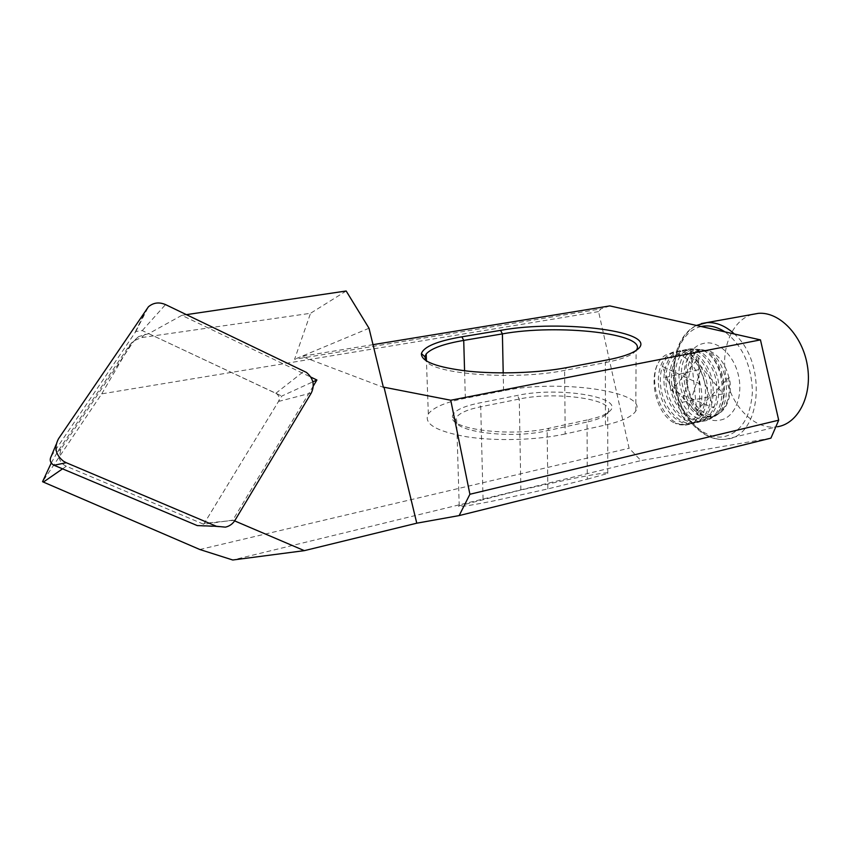 <?xml version="1.0" encoding="UTF-8"?>
<svg xmlns="http://www.w3.org/2000/svg" width="851" height="851" viewBox="0 0 851 851"><rect width="100%" height="100%" fill="white"/><g stroke="black" fill="none" stroke-linecap="round" stroke-linejoin="round"><path stroke-width="0.64" stroke-dasharray="4.25 3.19" d="M708.521 418.937L714.872 416.288C734.509 405.289 727.52 357.314 706.075 350.367L695.841 349.601C668.152 355.378 683.608 423.245 712.904 416.16L718.967 413.618C723.754 410.363 727.116 405.15 729.052 397.981C730.647 391.63 730.764 384.907 729.403 377.833L728.594 378.004C731.105 394.673 727.499 406.81 717.797 414.384L711.574 417.001C681.438 424.33 665.429 355.144 693.331 349.229L703.681 349.995C724.169 356.729 732.424 402.108 714.627 416.139C731.19 402.917 723.786 359.548 703.383 350.559L701.405 349.644L690.672 348.846C661.621 354.973 677.896 426.298 708.521 418.937M758.326 313.349L752.71 314.306M703.383 350.559C727.903 361.739 728.956 418.575 703.639 421.096L702.362 421.288C689.076 423.032 674.79 407.948 670.716 389.779C666.546 371.387 672.95 352.761 685.129 349.761L687.874 349.314C699.916 347.974 713.681 363.824 716.499 382.673C718.34 404.502 712.202 417.735 698.086 422.383L696.809 422.575C683.544 424.309 669.28 409.171 665.184 390.939C661.004 372.504 667.375 353.835 679.523 350.835L682.257 350.399C694.278 349.059 708.011 364.962 710.84 383.875C712.691 405.767 706.585 419.032 692.501 423.67L691.225 423.862C677.992 425.585 663.737 410.395 659.631 392.12C655.44 373.621 661.77 354.92 673.875 351.92L676.609 351.484C688.597 350.155 702.32 366.121 705.149 385.088C707.021 407.044 700.926 420.33 686.885 424.968L675.194 423.33C691.544 431.117 707.107 408.948 700.107 384.035C696.075 358.484 672.684 344.932 661.131 358.856C646.845 374.653 655.621 414.948 675.194 423.33M661.131 358.856C644.143 377.801 663.11 428.936 687.597 424.702L688.874 424.511C702.937 419.873 709.032 406.587 707.17 384.663C704.33 365.717 690.608 349.772 678.609 351.101L675.875 351.537C663.759 354.537 657.408 373.227 661.599 391.705C665.705 409.959 679.96 425.138 693.203 423.404L694.48 423.213C708.575 418.575 714.691 405.321 712.84 383.45C710.021 364.558 696.278 348.676 684.247 350.016L681.502 350.463C669.354 353.452 662.961 372.11 667.141 390.535C671.237 408.735 685.502 423.862 698.777 422.117L700.054 421.926C714.18 417.288 720.318 404.055 718.489 382.259C715.67 363.42 701.905 347.591 689.853 348.931L687.097 349.378C674.917 352.388 668.492 370.993 672.662 389.364C676.736 407.523 691.023 422.585 704.32 420.841L714.627 416.139M313.285 386.024L232.834 520.121L203.697 524.259L66.314 466.231C62.57 464.54 60.208 461.742 59.23 457.859L60.868 449.179L133.596 341.442L138.617 336.602L148.734 333.635L181.827 315.327L310.828 377.089M609.816 305.903L600.849 308.924L598.572 311.604L629.091 448.222L640.963 460.593L232.759 560.001M770.921 438.137L640.963 460.593M51.251 462.997L57.708 451.562L129.873 344.761L133.841 340.868L141.319 337.624L310.53 313.296L294.574 359.292L600.849 308.924M587.296 479.187L607.763 473.422C610.444 471.773 598.934 473.454 573.212 478.485L520.876 490.016L459.221 505.856C455.625 507.728 466.901 506.122 493.069 501.037L547.863 488.899L587.296 479.187L587.041 422.032L547.15 430.744C511.525 439.18 453.264 431.882 455.657 420.022L456.561 417.224C459.742 412.916 467.795 409.427 480.719 406.778L519.259 399.045C556.118 390.917 617.092 399.555 607.731 412.565L605.199 415.171C601.561 417.862 595.509 420.149 587.041 422.032L589.094 419.543C598.062 417.554 604.465 415.15 608.295 412.32C629.07 397.842 559.809 386.056 517.397 395.428L478.868 403.087C461.902 406.608 453.04 411.224 452.285 416.969C449.594 429.425 511.387 437.127 549.14 428.223L589.094 419.543M373.004 344.666L301.626 356.346L383.386 387.343M346.176 290.999L310.53 313.296M369.015 328.252L294.574 359.292M199.804 549.501L629.091 448.222M598.572 311.604L101.726 393.864L42.55 481.698M636.218 350.367L633.346 353.144C628.208 356.803 618.89 359.952 605.38 362.59L564.628 370.387C515.227 380.567 432.531 374.195 425.947 360.696M565.181 433.967C537.289 440.19 496.09 441.371 466.529 436.765C435.957 431.244 423.234 423.638 428.33 413.937C433.329 407.395 445.669 402.172 465.348 398.247L503.579 390.79C558.341 379.014 649.164 391.386 635.803 411.022C632.272 416.522 622.145 421.192 605.444 425.032L565.181 433.967L564.628 370.387L566.723 367.621M232.834 520.121L234.631 520.886M186.465 314.636L181.827 315.327M101.726 393.864L131.799 342.4M203.697 524.259L281.787 396.066L312.838 381.854M148.734 333.635L281.787 396.066M700.107 384.035L662.163 366.355L684.576 420.107L700.958 369.121L664.844 377.631L700.277 416.894L698.394 357.931L671.737 390.407L713.468 407.778L694.586 352.771L682.608 402.225L723.18 393.811L690.959 354.016L696.756 410.767L728.243 378.078L729.403 377.833M752.135 314.466C731.403 320.54 720.074 350.112 726.297 378.567C732.254 407.076 754.752 429.67 776.24 426.936L777.442 426.755M51.198 456.338L135.841 331.475L142.255 330.592L276.681 393.758C279.288 395.96 279.894 398.523 278.5 401.459L204.272 523.333L235.057 520.206M197.262 525.588L200.645 525.918L204.272 523.333M720.308 420.064C734.381 417.745 743.285 396.938 738.551 375.865C734.019 354.739 717.255 339.645 703.522 343.442C670.737 350.272 687.608 427.585 720.308 420.064M729.009 377.918C725.552 364.228 719.021 355.218 709.436 350.889L699.203 350.091C671.141 355.75 685.683 422.351 713.574 415.735L719.403 413.341C724.052 410.161 727.275 405.044 729.052 397.981M701.192 326.518L699.884 326.837C680.172 332.198 669.567 361.441 675.864 389.662C681.896 417.937 703.766 440.137 723.946 436.723C741.21 432.34 750.699 417.32 752.422 391.662C751.497 365.153 742.338 345.229 724.935 331.879M701.447 323.561C680.906 329.209 669.758 359.399 676.013 388.779C681.991 418.203 704.362 441.839 725.573 439.254L726.754 439.084C761.273 436.563 767.623 362.643 734.381 334.007M66.314 466.231L62.538 468.848M145.255 334.166L141.34 337.624M133.596 341.442L129.873 344.761M60.868 449.179L57.708 451.562M547.863 488.899L547.15 430.744L549.14 428.223M520.876 490.016L519.259 399.045L517.397 395.428M483.06 499.229L480.719 406.778L478.868 403.087M465.348 398.247L464.572 370.791M605.444 425.032L605.38 362.59L607.55 359.867M503.579 390.79L503.207 372.908M56.187 444.403L58.581 438.648M278.5 401.459L311.296 392.981M275.841 393.279L304.179 371.1M142.255 330.592L165.53 304.594M135.118 332.337L146.478 309.073M706.075 350.367L700.809 349.963C690.299 353.654 685.821 365.164 687.374 384.492C691.427 403.459 700.128 413.777 713.468 415.448L718.967 413.618M717.797 414.384L714.872 416.288M703.681 349.995L701.405 349.644M676.609 351.484L678.609 351.101M682.257 350.399L684.247 350.016M687.874 349.314L689.853 348.931M691.225 423.862L693.203 423.404M696.809 422.575L698.777 422.117M702.362 421.288L704.32 420.841M138.617 336.602L133.841 340.868M607.763 473.422L607.731 412.565M459.221 505.856L456.561 417.224M428.33 413.937L426.447 361.015M635.803 411.022L636.112 350.516M633.346 353.144L636.569 350.112M455.657 420.022L452.285 416.969M605.199 415.171L608.295 412.32M685.608 425.16L687.597 424.702M696.395 325.433C677.385 334.528 668.705 364.675 675.885 392.577C682.853 420.532 704.745 441.903 725.573 439.254L776.24 426.936M200.645 525.918L225.441 527.141M135.841 331.475L148.414 306.807"/><path stroke-width="1.28" d="M777.442 426.755C798.164 423.628 812.535 395.555 807.354 365.419C802.44 335.251 779.325 311.487 758.326 313.349L701.447 323.561M62.538 468.848L43.369 482.081L42.55 481.698L51.251 462.997M373.004 344.666L609.816 305.903L760.464 339.889L778.697 420.192L469.901 494.261L450.753 400.236L760.464 339.889M186.465 314.636L346.176 290.999L369.015 328.252L383.386 387.343L384.024 387.237L416.767 523.195L459.157 515.589L770.921 438.137L778.697 420.192M416.767 523.195L304.339 550.65L232.759 560.001L199.804 549.501L43.369 482.081M566.723 367.621L607.55 359.867C621.592 357.133 631.272 353.888 636.569 350.112C663.067 331.858 561.798 319.019 500.569 330.369L461.891 336.815C437.371 341.038 423.883 346.612 421.415 353.548C421.064 361.526 436.776 367.419 468.561 371.227C499.133 374.355 539.183 372.876 566.723 367.621M384.024 387.237L450.753 400.236M459.157 515.589L469.901 494.261M425.947 360.696L424.84 356.697L426.202 353.931C431.287 348.336 443.796 343.836 463.721 340.411L502.398 333.89C557.565 323.688 649.005 333.645 636.218 350.367M310.828 377.089L316.902 380.003L313.285 386.024M234.631 520.886L304.339 550.65M312.838 381.854L316.902 380.003M752.71 314.306L752.135 314.466M56.187 444.403L51.198 456.338C49.454 459.604 50.081 462.401 53.07 464.752L54.038 465.263L66.261 462.71L63.655 461.338C55.581 454.977 53.89 447.403 58.581 438.648L148.414 306.807C153.403 302.594 159.105 301.86 165.53 304.594L306.403 372.398C313.328 378.291 314.955 385.152 311.296 392.981L235.057 520.206C232.791 523.854 229.589 526.173 225.441 527.141L216.42 526.28L66.261 462.71M216.42 526.28L197.262 525.588L54.038 465.263M724.935 331.879C716.936 326.656 709.021 324.869 701.192 326.518M734.381 334.007C725.552 325.89 716.414 322.103 706.958 322.625L696.395 325.433M464.572 370.791L463.721 340.411L461.891 336.815M503.207 372.908L502.398 333.89L500.569 330.369M426.447 361.015L426.202 353.931M424.84 356.697L421.415 353.548"/></g></svg>
